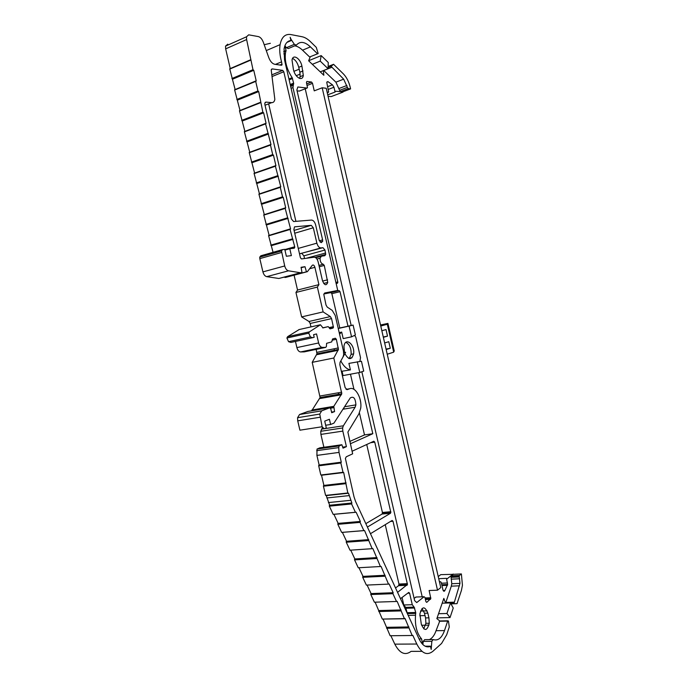 <?xml version="1.0" encoding="UTF-8"?>
<svg xmlns="http://www.w3.org/2000/svg" width="688" height="688" viewBox="0 0 688 688"><rect width="100%" height="100%" fill="white"/><g stroke="black" fill="none" stroke-linecap="round" stroke-linejoin="round"><path stroke-width="1.03" d="M275.484 64.38L281.555 61.851L282.054 64.784L281.555 65.274L274.589 64.251C272.216 63.623 270.272 61.387 268.75 57.551L263.298 42.174C262.051 39.035 260.425 37.178 258.43 36.602L248.695 34.83L246.485 36.791L246.622 39.56L252.986 69.694L253.76 70.314L256.237 80.943L255.704 81.399L257.923 90.971L258.697 91.573L262.859 112.221L263.624 112.798L266.093 123.393L265.568 123.883L271.003 144.566L270.487 145.073L272.697 154.594L273.454 155.135L275.914 165.696L275.398 166.221L280.807 186.792L280.3 187.342L282.501 196.828L283.25 197.327L285.701 207.853L285.193 208.412L290.577 228.88L290.078 229.457L294.731 246.768L294.275 248.196L289.786 248.738L291.385 255.609L286.371 256.263L284.763 249.348L282.544 249.615L281.495 250.974L284.712 265.964C285.477 268.716 286.733 270.332 288.487 270.814L300.45 272.766L301.998 272.525L301.069 267.288L304.99 266.703L306.452 271.812L307.373 271.665L312.257 265.327C313.307 264.545 314.192 265.207 314.906 267.322L318.914 284.634L317.366 287.077L323.119 311.896L330.352 316.583L331.556 318.604L333.465 327.402L333.001 328.099L330.197 328.812L328.193 326.628L323.025 327.909L320.427 324.762L309.428 331.848L308.749 333.181L310.4 336.931L312.705 337.688L314.175 337.301L313.573 334.695L316.54 333.929L318.63 342.959C319.404 345.72 320.634 347.199 322.311 347.397L325.725 347.388L326.413 346.503L326.594 343.321L331.728 341.91L332.553 338.978L335.357 338.221L336.346 339.296L338.427 349.427L333.8 358.009L341.798 393.725L333.792 406.35L334.566 411.605L331.693 412.714L330.79 408.827L329.758 407.803L321.683 410.848L319.757 414.064L322.139 426.749L324.237 428.787L326.31 427.945L324.719 421.125L329.414 419.267L330.627 424.479L333.929 423.146L350.261 397.931C353.58 395.996 355.464 398.309 355.902 404.871L355.128 407.219L343.355 425.795L342.633 427.97L342.813 431.109L346.417 446.641L343.045 448.155L341.867 444.74L339.098 445.962L338.754 447.613L339.021 452.403L341.291 462.19L340.844 462.972L343.011 472.295L343.699 472.536L347.818 492.995L348.498 493.219L351.878 503.005L351.577 503.943L355.412 512.268L356.143 512.259L360.366 521.444L360.065 522.381L363.857 530.594L364.571 530.568L372.182 548.68L372.879 548.628L380.395 566.516L381.083 566.439L388.496 584.103L389.167 584.017L393.175 592.721L392.908 593.684L396.494 601.467L397.157 601.364L404.381 618.598L405.034 618.478L412.164 635.497L412.809 635.359L416.799 644.028C421.658 653.419 427.007 655.853 432.838 651.338L441.593 643.443L446.718 634.714L449.281 627.009L448.447 620.98L447.673 621.101L444.491 630.578C441.773 638.068 438.015 641.061 433.216 639.573L431.832 641.319L431.195 649.429L430.447 646.178L429.785 646.625C425.468 647.718 421.753 644.837 418.631 637.965L355.61 501.535L354.01 496.813L345.385 458.423L346.279 456.789L352.652 453.822L347.879 432.064L358.912 413.858L360.71 408.216C362.206 398.421 355.369 386.26 349.624 388.746L347.087 389.657L345.135 387.619L339.846 364.769L340.035 362.37L345.634 352.273L343.708 352.66M393.175 592.721L371.081 593.581L370.806 594.535L374.401 602.206L396.494 601.467M367.091 585.067L371.081 593.581M385.142 575.263L363.023 576.381L362.731 577.327L366.377 585.101L388.496 584.103M358.964 567.729L363.023 576.381M376.998 557.564L354.845 558.957L354.552 559.894L358.25 567.772L380.395 566.516M380.774 594.148L380.395 593.34M372.655 576.828L372.277 576.028M345.634 352.273L343.002 357.012L343.673 354.819L343.458 351.061L335.219 315.439L332.192 310.365L327.247 307.115L326.026 305.068L323.799 294.344L324.719 292.993L337.739 290.439L329.397 292.495L339.089 290.585L340.035 291.669L347.999 326.189M339.795 327.995L331.857 293.673L330.911 292.589L323.876 293.982M340.818 360.951C343.587 366.214 346.786 369.198 350.424 369.903L341.36 371.331M265.886 102.099L271.691 102.632C273.368 102.701 274.409 101.626 274.839 99.416L271.21 69.918L272.25 68.912L282.734 70.374L283.783 71.75L322.612 239.88L322.698 241.333L321.201 242.658L319.18 240.275L315.637 224.942C314.743 221.863 313.384 220.237 311.535 220.065L293.595 221.536L291.428 219.016L264.889 104.628L264.811 103.2L265.886 102.099L265.164 102.392M294.817 226.808L311.26 225.337L313.315 227.771L316.876 243.165C317.779 246.252 319.129 247.843 320.943 247.929L322.947 247.68L324.96 250.036L325.725 254.44L324.805 255.712L321.434 256.185L320.066 258.206C320.066 261.638 321.141 263.659 323.291 264.261L324.272 265.43L327.737 282.433C326.232 285.976 324.487 285.391 322.491 280.695L318.14 261.887C317.254 258.834 315.895 257.269 314.072 257.2L301.482 258.946L300.424 257.751L293.888 229.594L294.49 226.911M322.947 247.68L299.504 253.803M301.877 253.528L303.907 255.841L304.526 258.525M321.33 256.211L315.749 257.733M333.8 358.009L312.206 362.344L320.109 397.526L311.681 410.822M316.196 349.375L316.962 353.838L312.206 362.344M333.001 328.099L329.905 328.787M323.119 311.896L301.636 316.91L308.964 321.477L310.176 323.472L310.976 326.895M317.366 287.077L295.952 292.46L301.636 316.91M318.914 284.634L297.543 290.044L295.952 292.46M314.906 267.322L309.643 268.716M294.086 275.174L297.543 290.044M333.284 484.455L333.422 485.083M343.157 472.604L321.528 475.236L323.902 485.427L323.446 486.218L325.587 495.386L347.818 492.995M341.291 462.19L319.155 465.045L318.69 465.819L320.832 475.004L343.011 472.295M339.098 445.962L317.022 449.058L316.901 455.404L319.155 465.045M341.867 444.74L319.851 447.836L317.022 449.058M346.417 446.641L342.701 447.157M322.457 427.661L320.737 431.299L320.9 434.395L323.893 447.269M347.629 523.465L347.268 522.682M453.272 574.325L440.741 574.643L438.239 576.578M451.337 575.83L453.237 574.325L461.381 573.921L459.498 575.435L451.337 575.83L451.036 576.578L459.206 576.191L459.498 575.435M450.993 603.858L457.03 603.66L461.424 590.424L462.439 585.264L461.381 573.921M445.652 603.084L451.294 586.159L451.792 583.725L451.087 577.344L459.257 576.957L459.98 583.372L454.037 603.316L450.769 603.445M441.859 585.178L441.885 584.74M453.753 576.449L453.641 575.925M361.854 371.752L414.623 600.598L416.722 602.568L424.118 596.737L424.952 597.459L425.915 601.647L426.741 602.37L430.834 598.534L429.123 590.519L437.516 590.192L322.182 87.789L314.244 90.859L312.515 83.334L311.552 82.035L306.857 81.433L306.444 82.569L307.484 87.591L307.037 88.064L297.852 86.98L296.872 89.965L351.181 325.493M375.115 602.181L382.322 619.08L404.501 618.753M327.54 86.705L332.424 84.813L333.972 87.23L335.073 92.054L335.495 91.237L342.899 91.822M342.968 92.123L331.134 96.604L328.056 96.268M317.572 53.793L309.617 56.984L318.148 53.561L316.299 47.395L310.589 41.805C307.708 39.001 304.879 37.315 302.118 36.748L290.62 34.52C285.081 33.824 281.573 37.195 280.102 44.643C279.311 49.682 279.792 55.418 281.555 61.851M350.596 88.898L348.257 88.606L340.508 91.556L342.865 91.831L350.596 88.898L350.201 87.17C348.868 81.726 346.632 77.331 343.484 73.986L333.577 64.302L331.066 66.323L328.116 67.484M340.508 91.556L339.614 90.317L347.371 87.367L348.257 88.606M328.116 67.501L331.066 66.323L343.665 79.163L347.371 87.367M331.547 67.381L323.73 70.503L335.907 82.173L339.614 90.317M290.68 39.543L291.084 39.371L290.155 37.264L290.947 40.678L287.73 41.719M295.702 45.425L288.367 48.538L286.337 47.739L294.352 44.333L296.365 45.141C299.985 41.005 304.672 41.581 310.443 46.879L317.495 53.733M294.739 45.829C297.268 46.208 299.865 47.661 302.531 50.19L310.443 46.879M286.337 47.739L284.935 45.64M294.352 44.333L291.084 39.371M270.358 43.301L264.201 44.72M286.965 42.389L290.947 40.678M284.858 45.864L286.07 50.551L285.443 53.174C284.565 61.309 286.81 69.471 292.168 77.658L293.621 83.171L292.942 87.574L337.791 281.934L337.404 283.275L336.14 283.508M323.369 70.597L323.842 75.276L320.238 71.844L328.081 68.714L328.262 62.496L321.176 55.59L320.221 61.112L312.335 64.319L308.628 60.785L310.228 56.958M320.238 71.844L312.335 64.319M299.452 91.031L297.087 90.919M327.153 92.338L328.649 92.011L326.774 82.414L327.901 81.597L332.424 84.813M326.886 81.992L327.901 81.597M337.739 290.439L284.548 59.976L284.067 48.908C284.961 44.032 287.042 41.271 290.31 40.609M227.78 44.161L225.526 46.122L225.655 48.865L230.248 68.585M250.793 59.693L229.706 68.817L235.141 89.56M253.76 70.314L232.707 79.137M414.099 598.328L416.18 597.021M450.502 602.937L442.178 603.195L438.557 613.705L446.933 613.498L450.502 602.937L453.237 608.02L450.038 617.575L446.933 613.498M437.121 617.858L450.038 617.575M454.45 603.754L450.76 603.419M309.617 56.984L302.531 50.19M339.537 334.11L341.678 332.08L343.192 338.608L351.559 336.836L349.083 326.103L353.099 325.071L355.386 334.987L351.559 336.836M334.076 348.799L334.592 351.035M350.424 369.903L348.911 363.393L361.432 361.234L363.72 371.124L359.772 372.457L357.304 361.75M350.321 443.777L372.81 433.715L358.723 372.655M370.617 442.711L374.754 442.135L373.851 441.223L352.05 451.259M374.754 442.135L390.853 512.483L390.474 513.265L367.401 527.068M370.471 533.707L392.134 520.446L393.011 521.263L407.459 584.456L397.569 592.368M407.305 613.447L405.696 607.461L414.159 607.212L412.267 604.709L409.601 593.168L408.741 592.42L400.485 598.68M414.159 607.212L415.715 612.475L415.518 615.201C414.83 625.676 416.851 633.571 421.589 638.894L422.673 644.346M432.718 639.573L424.651 639.642L423.258 641.379L422.853 644.527M438.557 613.705L436.854 618.632L439.804 620.946L436.054 630.698C434.429 635.334 432.202 638.301 429.389 639.599M442.178 603.195L443.837 598.397L445.566 603.092M451.087 577.344L451.036 576.578M453.203 574.033L447.166 578.789L446.469 578.333L447.63 584.499L444.921 590.433C444.207 591.766 443.528 591.534 442.909 589.736L441.223 582.383L440.432 581.67L439.563 582.349M354.561 335.383L355.799 337.172L360.521 357.674L359.884 361.432M428.925 617.841L429.26 623.251C427.102 631.154 424.453 631.464 421.305 624.197L419.878 613.997C422.097 606.145 424.754 605.861 427.841 613.154L428.925 617.841L425.562 617.919L425.898 623.311L423.713 628.875M301.912 66.048L303.305 75.405C302.574 81.863 295.075 77.546 293.441 69.583L292.03 60.131C292.839 53.638 300.346 58.239 301.912 66.048L298.755 67.329L299.882 72.231L300.14 76.669L299.572 78.432M344.499 352.497L343.948 346.477C345.075 336.458 355.137 344.353 353.606 353.881C351.568 360.245 348.661 360.159 344.877 353.623M327.393 352.514L327.299 351.714M343.966 350.02L344.421 352.239M295.909 221.347L268.655 103.819M390.861 635.738L394.809 644.149C399.694 653.402 405.129 655.81 411.106 651.355L421.968 651.347M383.104 619.217L390.139 635.738L412.164 635.497M350.717 550.159L354.845 558.957M363.866 530.62L342.375 532.366L346.563 541.293L346.262 542.221L350.003 550.202L372.182 548.68M355.438 512.319L333.921 514.34L338.169 523.387L337.851 524.316L341.652 532.4L363.857 530.594M347.947 493.279L326.275 495.601L329.655 505.241L329.337 506.162L333.181 514.357L355.412 512.268M307.949 411.441L299.555 414.511L297.577 417.693L297.723 420.841L299.908 430.189L322.139 426.749M295.453 341.437L296.881 347.595C297.646 350.304 298.884 351.757 300.587 351.946L304.251 351.869M299.194 329.543L287.601 336.69L286.905 338.006L288.556 341.695L290.895 342.426L312.705 337.688M284.832 277.058L285.898 277.341L307.373 271.665M282.269 249.692L260.821 255.79L259.746 257.14L259.815 258.628L262.919 271.889C263.676 274.607 264.94 276.189 266.72 276.653L278.855 278.477L301.998 272.525M290.207 228.923L268.578 235.545L273.213 252.874M285.305 207.896L263.753 214.828L269.103 235.253M280.403 186.835L258.912 194.076L264.278 214.553M275.484 165.731L254.061 173.29L259.445 193.818M270.565 144.6L249.211 152.461L254.603 173.049M265.628 123.427L244.343 131.606L249.753 152.237M260.692 102.22L239.476 110.708L244.894 131.399M255.747 80.969L234.599 89.784L240.017 110.493M278.038 232.733L277.376 232.793M338.238 328.486L349.083 326.103M339.193 332.614L341.678 332.08M338.204 328.348L353.099 325.071M342.117 371.486L343.063 375.588L359.772 372.457M293.656 83.876L293.122 83.377M459.257 576.957L459.206 576.191M425.15 646.195L430.447 646.178M426.242 646.634L429.785 646.625M405.696 607.461L403.804 604.976L402.067 597.485M443.167 590.502L444.921 590.433M441.945 585.548L447.458 585.316M408.93 626.949L386.905 627.31M380.576 325.209L383.749 324.521L383.861 325.003M393.527 351.413L394.284 351.172L387.92 323.394L383.749 324.521M387.92 323.394L380.524 324.994M322.182 87.789L326.224 88.27L440.767 587.604L437.516 590.192M422.2 596.806L305.214 88.769M322.964 255.196L323.145 255.945M349.779 441.447L364.502 434.919L372.81 433.715M365.818 523.645L382.089 514.031L390.474 513.265M337.86 392.865L339.984 395.032M344.009 407.588L343.991 409.05M396.314 627.293L396.701 628.11M403.804 604.976L412.267 604.709M366.721 444.508L382.425 512.483L382.089 514.031M385.237 524.66L398.963 584.043L398.644 585.66L407.098 585.29M308.645 60.725L321.176 55.59M364.502 434.919L359.42 412.92M353.976 389.365L350.467 374.195M387.404 593.899L388.591 593.022M395.523 587.939L398.644 585.66M351.878 503.005L329.655 505.241M346.098 482.881L323.902 485.427M258.697 91.573L237.592 100.07M263.624 112.798L242.46 120.959M268.544 133.979L247.319 141.823M273.454 155.135L252.178 162.643M278.356 176.248L257.02 183.438M283.25 197.327L261.861 204.19M288.143 218.371L266.695 224.907M293.019 239.372L271.511 245.59M294.731 246.768L284.823 249.581M289.786 248.738L284.944 250.114M300.45 272.766L278.855 278.477M304.99 266.703L301.146 267.727M306.452 271.812L284.961 277.488M309.428 331.848L287.601 336.69M325.725 347.388L304.062 351.912M334.566 411.605L331.547 412.095M330.627 424.479L325.682 425.244M360.366 521.444L338.169 523.387M368.742 539.624L346.563 541.293M401.104 609.946L379.045 610.557M386.054 349.091L390.294 348.248L386.157 349.547M384.644 342.951L388.789 341.704L390.294 348.248M383.276 337.008L387.516 336.122L383.354 337.335M381.84 330.739L386.011 329.578L387.516 336.122M380.688 325.691L387.31 324.263L393.699 352.161L387.232 354.243M380.765 326.035L387.31 324.263M446.469 578.333L438.72 578.694M335.073 92.054L327.729 94.849M328.15 66.469L333.577 64.302M328.081 68.714L320.221 61.112M439.804 620.946L447.854 620.791M430.679 647.184L431.109 647.184M292.563 58.454C295.41 59.744 297.474 62.703 298.755 67.329M422.019 608.502L424.487 613.24L425.562 617.919M345.866 342.332C349.581 344.275 351.327 348.291 351.121 354.38L349.177 358.577M392.908 593.684L370.806 594.535M392.994 592.85L370.901 593.718M384.867 576.217L362.731 577.327M384.953 575.392L362.834 576.51M376.714 558.518L354.552 559.894M376.809 557.684L354.655 559.077M330.911 292.589L339.089 290.585M322.612 239.88L319.335 240.809M271.691 102.632L265.026 105.238M323.291 264.261L318.957 265.422M319.266 266.763L324.272 265.43M311.26 225.337L294.077 230.411M313.315 227.771L294.731 233.223M316.876 243.165L298.257 248.411M320.943 247.929L299.839 253.795M324.96 250.036L303.907 255.841M325.639 252.986L306.229 258.292M327.591 279.801L322.586 281.074M355.128 407.219L342.951 409.222M341.712 392.186L320.032 396.004M341.446 394.783L319.739 398.567M338.152 350.304L316.678 354.707M338.341 347.922L316.884 352.351M336.346 339.296L332.098 340.199M328.193 326.628L322.663 327.858M333.422 326.654L329.165 327.6M331.556 318.604L310.176 323.472M330.352 316.583L308.964 321.477M340.844 462.972L318.69 465.819M341.007 462.319L318.862 465.174M339.021 452.403L316.901 455.404M342.813 431.109L320.9 434.395M343.355 425.795L324.461 428.693M323.644 428.822L321.485 429.149M451.491 579.141L459.67 578.763M451.294 586.159L459.489 585.815M445.721 602.439L454.011 602.181M404.381 618.598L382.322 619.08M400.846 610.918L378.77 611.512M339.184 88.442L346.933 85.484M283.783 51.91L285.967 50.981M288.926 78.957L292.168 77.658M307.106 85.458L312.515 83.334M306.753 83.927L311.552 82.035M299.142 91.151L307.037 88.064M328.176 89.466L333.972 87.23M289.141 79.885L292.546 78.518M290.216 84.529L293.621 83.171M290.422 85.432L293.509 84.211M290.456 85.587L293.286 84.461M246.622 39.56L225.655 48.865M250.759 60.105L229.723 69.092M252.986 69.694L231.925 78.535M253.433 70.271L232.381 79.094M282.02 64.13L279.861 65.025M282.734 70.374L271.769 74.872M272.25 68.912L271.476 69.23M283.783 71.75L272.009 76.566M415.758 597.038L424.118 596.737M300.192 74.098L296.227 75.689M299.185 69.196L293.939 71.32M416.799 644.028L394.809 644.149M419.052 638.911L421.589 638.894M407.382 613.601L415.75 613.395M407.253 612.698L415.715 612.475M406.23 608.261L414.683 608.011M405.395 607.375L413.858 607.126M441.412 583.226L447.535 582.96M425.425 599.523L430.507 599.351M425.064 597.949L430.783 597.743M408.681 627.92L386.639 628.273M408.758 627.086L386.725 627.447M291.084 88.305L292.942 87.574M335.89 282.407L337.791 281.934M333.792 406.35L311.888 410.014M346.064 389.374L349.624 388.746M407.666 593.237L409.601 593.168M382.425 512.483L390.81 511.709M398.963 584.043L407.408 583.665M390.423 521.487L393.011 521.263M331.857 293.673L340.035 291.669M328.133 66.934L331.238 65.695M327.264 92.837L328.228 92.467M351.577 503.943L329.337 506.162M351.68 503.117L329.449 505.345M350.639 500.314L328.408 502.584M349.057 495.609L326.826 497.957M345.651 483.69L323.446 486.218M345.815 483.028L323.618 485.565M255.704 81.399L234.608 90.059M257.923 90.971L236.81 99.485M258.378 91.538L237.257 100.035M260.64 102.658L239.493 110.992M262.859 112.221L241.686 120.4M263.306 112.772L242.133 120.942M265.568 123.883L244.36 131.89M267.787 133.42L246.553 141.281M268.225 133.971L247.001 141.814M270.487 145.073L249.228 152.745M272.697 154.594L251.412 162.119M273.136 155.127L251.851 162.643M275.398 166.221L254.078 173.574M277.608 175.732L256.263 182.931M278.047 176.257L256.701 183.447M280.3 187.342L258.929 194.36M282.501 196.828L261.105 203.708M282.94 197.344L261.543 204.207M285.193 208.412L263.762 215.112M287.395 217.89L265.938 224.443M287.825 218.388L266.376 224.933M290.078 229.457L268.595 235.838M292.28 238.917L270.762 245.152M292.71 239.407L271.201 245.633M281.573 252.487L259.815 258.628M284.712 265.964L262.919 271.889M288.487 270.814L266.72 276.653M320.427 324.762L298.824 329.629M310.4 336.931L288.556 341.695M318.63 342.959L296.881 347.595M322.311 347.397L300.587 351.946M333.654 407.674L330.524 408.19M329.758 407.803L307.777 411.467M321.683 410.848L299.555 414.511M319.929 417.255L297.723 420.841M360.168 521.556L337.963 523.499M360.065 522.381L337.851 524.316M368.544 539.745L346.365 541.404M368.45 540.57L346.262 542.221M400.932 610.084L378.864 610.695M439.417 581.713L440.432 581.67M335.907 82.173L343.665 79.163M439.279 621.264L447.673 621.101M436.054 630.698L444.491 630.578M423.258 641.379L431.832 641.319M427.102 610.867L420.514 611.047M425.029 615.597L419.792 615.726M299.882 72.231L303.038 70.95M424.487 613.24L427.841 613.154M392.839 593.202L370.737 594.062M384.798 575.744L362.662 576.854M376.646 558.037L354.483 559.421M322.698 241.333L320.058 242.081M325.725 254.44L315.07 257.346M320.066 258.206L316.953 259.058M327.737 282.433L323.713 283.447M355.902 404.871L344.542 406.754M341.798 393.725L320.109 397.526M338.427 349.427L316.962 353.838M333.465 327.402L329.414 328.296M340.827 462.654L318.673 465.501M338.754 447.613L316.661 450.674M342.633 427.97L320.737 431.299M451.792 583.725L459.98 583.372M280.102 44.643L266.273 50.577M283.8 51.514L286.07 50.551M283.783 53.87L285.443 53.174M290.353 85.157L293.656 83.841M246.485 36.791L225.526 46.122M250.742 59.822L229.706 68.817M421.985 643.607L422.785 643.598M408.199 615.382L415.518 615.201M407.33 613.49L415.767 613.283M441.765 584.748L447.63 584.499M425.244 598.732L430.834 598.534M408.612 627.447L386.57 627.8M328.124 67.192L331.066 66.014M351.508 503.461L329.268 505.689M345.634 483.363L323.429 485.9M255.687 81.115L234.599 89.784M260.623 102.374L239.476 110.708M265.551 123.599L244.343 131.606M270.47 144.781L249.211 152.461M275.381 165.937L254.061 173.29M280.283 187.05L258.912 194.076M285.176 208.12L263.753 214.828M290.069 229.164L268.578 235.545M294.774 247.534L291.076 248.583M281.495 250.974L259.746 257.14M308.749 333.181L286.905 338.006M333.611 406.892L311.698 410.555M319.757 414.064L297.577 417.693M359.996 521.9L337.782 523.843M368.381 540.089L346.193 541.748M400.777 610.437L378.71 611.047M336.045 283.095L337.834 282.648M399.006 584.826L407.459 584.456M382.468 513.248L390.853 512.483M290.646 86.413L292.821 85.553M445.652 602.774L453.942 602.507M428.951 625.125L421.598 625.254M352.058 357.717L348.67 358.388M300.14 76.669L303.305 75.405M425.898 623.311L429.26 623.251M351.121 354.38L353.606 353.881"/></g></svg>
